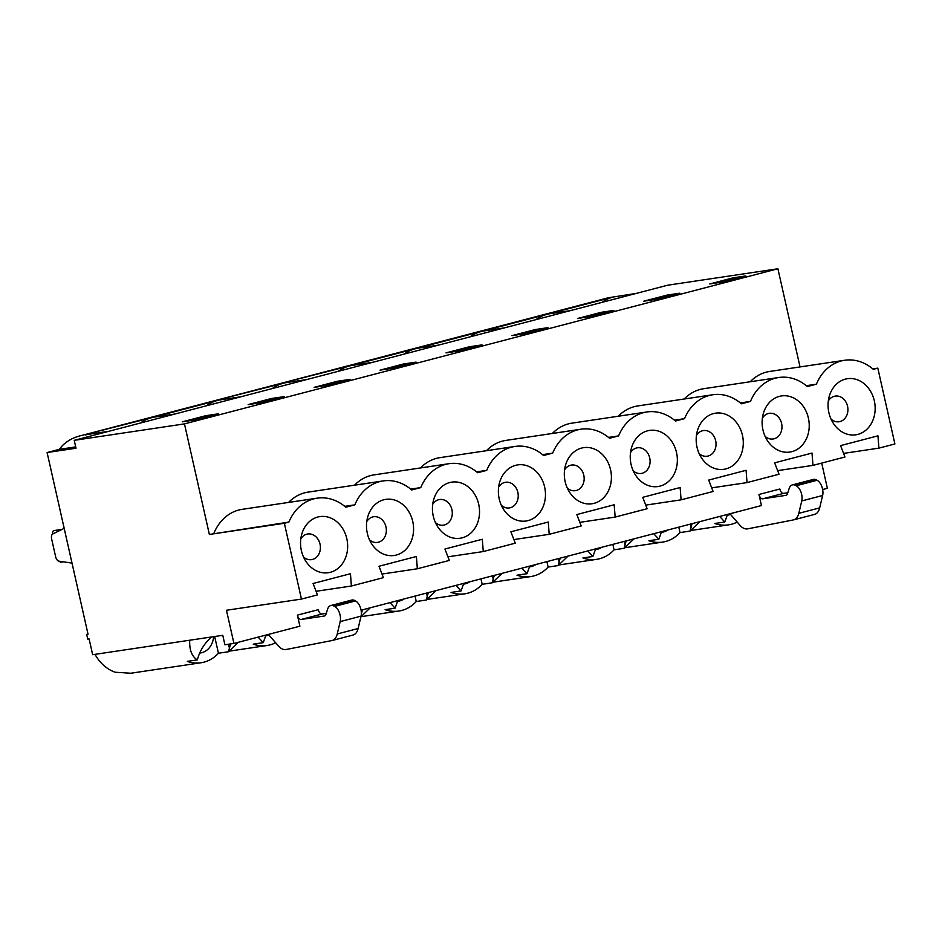 <?xml version="1.0" encoding="UTF-8"?>
<svg xmlns="http://www.w3.org/2000/svg" width="942" height="942" viewBox="0 0 942 942"><rect width="100%" height="100%" fill="white"/><g stroke="black" fill="none" stroke-linecap="round" stroke-linejoin="round"><path stroke-width="1.41" d="M47.1 452.537L76.008 448.227L74.23 440.338L184.467 423.888L209.371 534.455L284.366 523.269L301.452 599.077L226.457 610.263L233.934 643.433L224.903 644.775L222.771 635.297L92.657 654.702L89.101 638.912L87.747 639.112L86.676 634.378L88.03 634.178L47.1 452.537L59.346 449.346L75.713 446.897M609.062 297.578L81 435.628C73.935 437.276 67.93 440.42 62.996 445.048A45.393 37.492 81.5 0 0 59.346 449.346M64.186 528.356L72.016 563.104L58.946 561.161A4.863 2.732 -104.6 0 1 55.66 556.828L51.633 538.942A4.863 2.732 -104.6 0 1 52.823 533.937L64.186 528.356M446.013 352.885L469.375 346.774L482.021 344.89L458.66 351.001L446.013 352.885M469.681 348.116L469.375 346.774M633.224 470.835A12.964 10.715 81.5 0 0 642.185 473.261A12.964 10.715 81.5 0 0 648.131 453.785A12.964 10.715 81.5 0 0 630.504 452.643M529.369 566.872A19.452 16.073 81.5 0 0 530.111 566.79A19.452 16.073 81.5 0 0 535.845 564.517M546.913 561.62L548.138 567.06A40.53 33.476 -98.5 0 1 530.735 576.575A40.53 33.476 -98.5 0 1 516.981 575.197L526.99 573.713L521.856 568.167M536.045 319.621A45.393 37.492 81.5 0 1 547.019 314.31L415.281 348.752A45.393 37.492 81.5 0 0 415.21 348.764A45.393 37.492 81.5 0 0 404.165 354.086M415.281 348.752A45.393 37.492 -98.5 0 1 418.483 348.093L438.513 345.113M660.024 486.119A28.366 23.432 -98.5 0 1 635.673 475.298A28.366 23.432 -98.5 0 1 631.552 447.674A28.366 23.432 -98.5 0 1 671.01 440.361A28.366 23.432 -98.5 0 1 660.024 486.119M740.377 402.929L750.468 401.422L741.401 403.8A47.006 38.834 81.5 0 0 712.8 394.745A47.006 38.834 81.5 0 0 684.528 418.66L675.473 421.027A47.006 38.834 81.5 0 0 646.86 411.972L571.865 423.158A47.006 38.834 81.5 0 0 552.365 433.473M608.497 437.406L618.588 435.899A47.006 38.834 81.5 0 1 646.86 411.972M547.961 327.651L524.6 333.762L511.953 335.646L535.315 329.547L547.961 327.651M535.621 330.877L535.315 329.547M548.138 567.06L558.135 565.565L568.073 556.086M645.753 505.112L681.09 499.837L680.136 487.544L642.75 497.317L647.142 508.715L615.15 517.076L614.196 504.782L576.822 514.556L581.202 525.954L549.21 534.314L548.256 522.021L510.882 531.794L515.262 543.181L483.27 551.553L482.316 539.26L444.942 549.021L449.322 560.419L417.341 568.78L416.388 556.486L379.002 566.26L383.382 577.658L351.401 586.018L350.448 573.725L313.062 583.498L317.454 594.897L301.452 599.077M526.99 573.713L529.71 566.118M560.207 558.147L558.135 565.565M415.21 348.764L349.341 365.979A45.393 37.492 -98.5 0 1 352.543 365.331L372.573 362.34M547.019 314.31A45.393 37.492 -98.5 0 1 547.09 314.298L612.948 297.071A45.393 37.492 81.5 0 0 601.973 302.382M787.806 492.725L783.614 493.361A4.863 2.732 75.4 0 1 779.846 489.016L758.958 494.479A4.863 2.732 75.4 0 0 762.737 498.813L783.614 493.361M729.944 513.767L739.953 525.259A16.096 9.031 -104.6 0 0 747.559 528.862L793.423 519.913A16.096 9.031 -104.6 0 0 793.729 519.843A16.096 9.031 -104.6 0 0 798.804 513.331L801.748 500.944A10.232 5.746 -104.6 0 0 796.214 485.742L795.519 485.365A11.104 6.229 -104.6 0 0 792.41 484.883A11.104 6.229 -104.6 0 0 789.113 488.627L787.5 493.69A4.863 2.732 75.4 0 1 786.064 495.327A4.863 2.732 75.4 0 1 785.899 495.362L762.737 498.813M814.3 514.462A16.096 9.031 -104.6 0 0 814.618 514.391A16.096 9.031 -104.6 0 0 819.681 507.868L822.625 495.492A10.232 5.746 -104.6 0 0 817.091 480.279L816.396 479.914A11.104 6.229 -104.6 0 0 813.287 479.419L792.41 484.883M361.08 610.192L761.454 505.536L758.958 494.479M233.934 643.433L299.886 626.194L297.389 615.138A4.863 2.732 75.4 0 0 301.169 619.471L324.331 616.009A4.863 2.732 75.4 0 0 324.495 615.986A4.863 2.732 75.4 0 0 325.932 614.337L327.545 609.286A11.104 6.229 -104.6 0 1 330.842 605.529A11.104 6.229 -104.6 0 1 333.951 606.024L334.634 606.389A10.232 5.746 -104.6 0 1 340.18 621.602L337.236 633.978A16.096 9.031 -104.6 0 1 332.161 640.501A16.096 9.031 -104.6 0 1 331.855 640.572L285.991 649.521A16.096 9.031 -104.6 0 1 278.385 645.918L268.376 634.425M822.649 489.534L827.382 488.297L821.695 463.087M528.144 520.585A28.366 23.432 -98.5 0 1 503.805 509.775A28.366 23.432 -98.5 0 1 499.684 482.139A28.366 23.432 -98.5 0 1 539.13 474.839A28.366 23.432 -98.5 0 1 528.144 520.585M594.084 503.346A28.366 23.432 -98.5 0 1 569.745 492.536A28.366 23.432 -98.5 0 1 565.624 464.901A28.366 23.432 -98.5 0 1 605.07 457.6A28.366 23.432 -98.5 0 1 594.084 503.346M725.964 468.88A28.366 23.432 -98.5 0 1 701.613 458.059A28.366 23.432 -98.5 0 1 697.492 430.435A28.366 23.432 -98.5 0 1 736.95 423.135A28.366 23.432 -98.5 0 1 725.964 468.88M791.904 451.642A28.366 23.432 81.5 0 0 802.89 405.896A28.366 23.432 81.5 0 0 763.432 413.197A28.366 23.432 81.5 0 0 767.553 440.821A28.366 23.432 81.5 0 0 791.904 451.642M857.832 434.403A28.366 23.432 81.5 0 0 868.818 388.657A28.366 23.432 81.5 0 0 829.372 395.958A28.366 23.432 81.5 0 0 833.493 423.582A28.366 23.432 81.5 0 0 857.832 434.403M618.588 435.899L609.533 438.265A47.006 38.834 81.5 0 0 580.92 429.211A47.006 38.834 81.5 0 0 552.66 453.137L543.593 455.504A47.006 38.834 81.5 0 0 514.98 446.449A47.006 38.834 81.5 0 0 486.72 470.376L477.653 472.743A47.006 38.834 81.5 0 0 449.04 463.688A47.006 38.834 81.5 0 0 420.78 487.603L411.713 489.981A47.006 38.834 81.5 0 0 383.1 480.926A47.006 38.834 81.5 0 0 354.84 504.841L345.773 507.208A47.006 38.834 81.5 0 0 317.171 498.165A47.006 38.834 81.5 0 0 288.9 522.08L284.366 523.269M681.09 499.837L713.082 491.477L708.69 480.079L746.076 470.305L747.03 482.598L779.022 474.238L774.63 462.84L812.016 453.067L812.97 465.372L844.95 457L840.57 445.613L877.956 435.84L878.91 448.133L894.9 443.953L877.814 368.134L873.281 369.323A47.006 38.834 -98.5 0 0 844.668 360.268A47.006 38.834 -98.5 0 0 816.408 384.195L807.341 386.561A47.006 38.834 -98.5 0 0 778.74 377.507A47.006 38.834 -98.5 0 0 750.468 401.422M462.204 537.823A28.366 23.432 -98.5 0 1 437.865 527.002A28.366 23.432 -98.5 0 1 433.744 499.378A28.366 23.432 -98.5 0 1 473.19 492.077A28.366 23.432 -98.5 0 1 462.204 537.823M396.264 555.062A28.366 23.432 -98.5 0 1 371.925 544.24A28.366 23.432 -98.5 0 1 367.804 516.616A28.366 23.432 -98.5 0 1 407.25 509.316A28.366 23.432 -98.5 0 1 396.264 555.062M330.324 572.3A28.366 23.432 -98.5 0 1 305.985 561.479A28.366 23.432 -98.5 0 1 301.864 533.855A28.366 23.432 -98.5 0 1 341.322 526.554A28.366 23.432 -98.5 0 1 330.324 572.3M86.676 634.378L87.995 634.025M238.373 642.267L228.447 651.746L218.45 653.242A40.53 33.476 -98.5 0 1 201.046 662.756L130.773 673.236L115.195 672.235A40.53 33.476 -98.5 0 1 95.012 654.36M719.664 516.463L724.798 521.998L714.801 523.493A40.53 33.476 81.5 0 0 728.555 524.859A40.53 33.476 81.5 0 0 737.186 522.08M843.573 453.396L878.91 448.133M349.341 365.979L608.45 297.743L636.333 293.398M151.462 417.718L81.047 435.604L151.462 417.718A45.393 37.492 81.5 0 0 140.405 423.029M212.916 401.139L217.39 400.48A45.393 37.492 81.5 0 0 206.345 405.802M283.33 383.241L212.927 401.139L283.33 383.241A45.393 37.492 81.5 0 0 272.285 388.563M349.27 366.002L278.867 383.9L349.27 366.002A45.393 37.492 81.5 0 0 338.225 371.325M184.467 423.888L777.904 268.764L800.029 366.921M209.371 534.455L288.9 522.08M317.171 498.165L242.176 509.339A47.006 38.834 81.5 0 0 213.905 533.266M383.1 480.926L308.116 492.113A47.006 38.834 81.5 0 0 288.605 502.416M449.04 463.688L374.056 474.874A47.006 38.834 81.5 0 0 354.545 485.177M514.98 446.449L439.985 457.635A47.006 38.834 81.5 0 0 420.485 467.95M580.92 429.211L505.925 440.397A47.006 38.834 81.5 0 0 486.425 450.712M712.8 394.745L637.805 405.931A47.006 38.834 81.5 0 0 618.305 416.234M684.233 398.996A47.006 38.834 -98.5 0 1 703.745 388.693L778.74 377.507M750.173 381.769A47.006 38.834 -98.5 0 1 769.685 371.454L844.668 360.268M392.72 368.24L380.073 370.124L403.435 364.012L416.081 362.128L392.72 368.24M577.893 318.408L601.255 312.308L613.901 310.413L590.54 316.524L577.893 318.408M745.781 275.947L733.123 277.831L709.762 283.942L722.42 282.058L745.781 275.947M679.841 293.186L667.195 295.07L643.822 301.181L656.48 299.285L679.841 293.186M74.23 440.338L667.678 285.202L777.904 268.764M314.133 387.362L337.495 381.251L350.153 379.367L326.78 385.466L314.133 387.362M260.84 402.705L248.193 404.589L271.555 398.49L284.213 396.606L260.84 402.705M182.253 421.828L205.627 415.728L218.273 413.832L194.912 419.944L182.253 421.828M567.284 488.074A12.964 10.715 81.5 0 0 576.245 490.499A12.964 10.715 81.5 0 0 582.191 471.024A12.964 10.715 81.5 0 0 564.576 469.881M463.429 584.111A19.452 16.073 81.5 0 0 464.182 584.016A19.452 16.073 81.5 0 0 469.905 581.744M480.973 578.859L482.198 584.299A40.53 33.476 -98.5 0 1 464.795 593.813A40.53 33.476 -98.5 0 1 451.041 592.436L461.05 590.94L455.916 585.406M542.568 454.645L552.66 453.137M201.046 662.756A40.53 33.476 -98.5 0 1 187.293 661.378L197.29 659.895C191.779 656.374 189.26 649.827 189.742 640.23M303.536 557.016A12.964 10.715 81.5 0 0 312.497 559.442A12.964 10.715 81.5 0 0 318.443 539.966A12.964 10.715 81.5 0 0 300.816 538.836M62.137 529.357L53.871 530.593A3.238 1.825 -104.6 0 0 53.765 530.617A3.238 1.825 -104.6 0 0 52.764 533.973M59.322 561.208A3.238 1.825 -104.6 0 0 60.994 562.186L63.408 561.821M197.29 659.895L198.35 656.586C200.976 648.92 205.368 642.385 211.538 636.98M218.45 653.242L214.67 636.509M199.68 653.053A19.452 16.073 81.5 0 0 200.422 652.971A19.452 16.073 81.5 0 0 213.634 636.662M205.921 417.059L205.627 415.728M230.578 643.928L228.447 651.746M275.617 642.738A40.53 33.476 -98.5 0 1 266.975 645.517A40.53 33.476 -98.5 0 1 253.233 644.151L263.23 642.656L258.096 637.11M263.23 642.656L265.962 635.061M85.592 434.933A45.393 37.492 -98.5 0 1 88.784 434.274L108.825 431.295M344.748 506.349L354.84 504.841M316.065 591.293L351.401 586.018M494.267 575.374L492.195 582.804L502.133 573.325M482.198 584.299L492.195 582.804M579.813 522.351L615.15 517.076M667.489 296.412L667.195 295.07M470.105 336.847A45.393 37.492 81.5 0 1 481.15 331.525A45.393 37.492 -98.5 0 1 484.423 330.866L504.453 327.875M626.147 540.908L624.075 548.326L614.078 549.822L612.853 544.382M711.693 487.874L747.03 482.598M806.317 385.69L816.408 384.195M653.724 533.69L658.858 539.236L648.861 540.732A40.53 33.476 81.5 0 0 662.615 542.097A40.53 33.476 81.5 0 0 680.018 532.583L678.793 527.143M680.018 532.583L690.015 531.088L692.087 523.67M601.549 313.651L601.255 312.308M762.384 418.177A12.964 10.715 -98.5 0 1 780.011 419.308A12.964 10.715 -98.5 0 1 774.065 438.795A12.964 10.715 -98.5 0 1 765.104 436.37M828.324 400.939A12.964 10.715 -98.5 0 1 845.951 402.069A12.964 10.715 -98.5 0 1 840.005 421.557A12.964 10.715 -98.5 0 1 831.032 419.131M777.633 470.635L812.97 465.372M727.53 514.403L724.798 521.998M699.164 453.608A12.964 10.715 81.5 0 0 708.125 456.034A12.964 10.715 81.5 0 0 714.071 436.546A12.964 10.715 81.5 0 0 696.444 435.416M730.509 514.426A19.452 16.073 -98.5 0 1 727.931 515.074A19.452 16.073 -98.5 0 1 727.189 515.168M667.713 530.04A19.452 16.073 -98.5 0 1 661.99 532.312A19.452 16.073 -98.5 0 1 661.249 532.407M614.078 549.822A40.53 33.476 -98.5 0 1 596.675 559.336A40.53 33.476 -98.5 0 1 582.921 557.97L592.918 556.475L587.784 550.929M595.309 549.633A19.452 16.073 81.5 0 0 596.05 549.551A19.452 16.073 81.5 0 0 601.773 547.278M547.09 314.298A45.393 37.492 -98.5 0 1 550.352 313.627L570.393 310.636M690.015 531.088L699.941 521.609M658.858 539.236L661.59 531.641M624.075 548.326L634.013 538.848M592.918 556.475L595.65 548.88M872.775 368.887L877.814 368.134M674.437 420.167L684.528 418.66M733.429 279.173L733.123 277.831M461.05 590.94L463.77 583.345M435.404 522.551A12.964 10.715 81.5 0 0 444.365 524.977A12.964 10.715 81.5 0 0 450.323 505.489A12.964 10.715 81.5 0 0 432.696 504.359M410.688 489.11L420.78 487.603M337.801 382.593L337.495 381.251M360.904 616.81L370.253 607.79M382.005 574.055L417.341 568.78M362.399 609.851L361.351 614.043M217.472 400.456A45.393 37.492 -98.5 0 1 220.663 399.808L240.693 396.817M271.861 399.832L271.555 398.49M217.39 400.48L151.532 417.695A45.393 37.492 -98.5 0 1 154.724 417.047L174.765 414.056M265.62 635.826A19.452 16.073 81.5 0 0 266.362 635.732A19.452 16.073 81.5 0 0 268.941 635.073M369.464 539.79A12.964 10.715 81.5 0 0 378.425 542.215A12.964 10.715 81.5 0 0 384.383 522.728A12.964 10.715 81.5 0 0 366.756 521.597M352.732 635.108A16.096 9.031 -104.6 0 0 353.05 635.038A16.096 9.031 -104.6 0 0 358.113 628.526L361.057 616.139A10.232 5.746 -104.6 0 0 355.523 600.937L354.828 600.56A11.104 6.229 -104.6 0 0 351.719 600.078L330.842 605.529M326.238 613.383L322.046 614.007A4.863 2.732 75.4 0 1 318.278 609.674L297.389 615.138M513.873 539.578L549.21 534.314M403.741 365.355L403.435 364.012M428.327 592.612L426.255 600.042L436.193 590.563M415.033 596.086L416.258 601.526L426.255 600.042M283.401 383.217A45.393 37.492 -98.5 0 1 286.603 382.57L306.633 379.579M416.258 601.526A40.53 33.476 -98.5 0 1 398.855 611.04A40.53 33.476 -98.5 0 1 385.113 609.674L395.11 608.179L389.976 602.644M397.5 601.349A19.452 16.073 81.5 0 0 398.242 601.255A19.452 16.073 81.5 0 0 403.965 598.982M395.11 608.179L397.83 600.584M501.344 505.312A12.964 10.715 81.5 0 0 510.305 507.738A12.964 10.715 81.5 0 0 516.263 488.25A12.964 10.715 81.5 0 0 498.636 487.12M476.628 471.871L486.72 470.376M447.933 556.816L483.27 551.553M558.382 558.618L559.195 562.256M612.948 297.071L608.45 297.743M798.804 513.331L819.681 507.868M801.748 500.944L822.625 495.492M795.519 485.365L816.396 479.914M796.214 485.742L817.091 480.279M151.532 417.695L212.88 401.151M228.553 644.234L229.507 648.437M492.442 575.856L493.255 579.495M625.135 545.018L624.311 541.379M691.075 527.779L690.251 524.152M358.113 628.526L337.236 633.978M361.057 616.139L340.18 621.602M355.523 600.937L334.634 606.389M354.828 600.56L333.951 606.024M322.046 614.007L301.169 619.471M426.502 593.095L427.315 596.733M530.735 576.575L492.925 582.215M793.729 519.843L814.618 514.391M728.555 524.859L690.745 530.499M662.615 542.097L624.805 547.738M596.675 559.336L558.865 564.976M464.795 593.813L426.985 599.453M266.975 645.517L229.177 651.158M353.05 635.038L332.161 640.501M398.855 611.04L361.057 616.68"/></g></svg>
